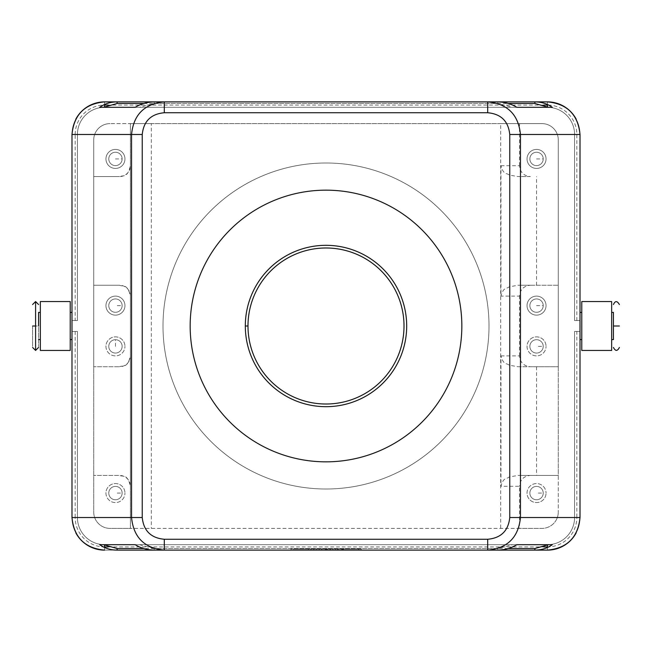 <?xml version="1.0" encoding="UTF-8"?>
<svg xmlns="http://www.w3.org/2000/svg" width="652" height="652" viewBox="0 0 652 652"><rect width="100%" height="100%" fill="white"/><g stroke="black" fill="none" stroke-linecap="round" stroke-linejoin="round"><path stroke-width="0.49" stroke-dasharray="3.26 2.44" d="M35.591 350.434L35.591 326L38.574 326C38.574 353.571 38.574 353.571 38.574 326L38.574 312.414M104.589 547.517L104.589 544.689L104.589 550.125L547.411 550.125A32.6 32.6 0 0 0 580.011 517.525L580.011 331.436L580.011 517.525A32.6 32.6 0 0 1 547.411 550.125A32.6 32.6 0 0 0 580.011 517.525A32.6 32.6 0 0 1 547.411 550.125L104.589 550.125A32.6 32.6 0 0 1 71.989 517.525A32.6 32.6 0 0 0 104.589 550.125A32.6 32.6 0 0 1 71.989 517.525L71.989 331.436L71.989 517.525L71.989 331.436L71.989 517.525L71.989 331.436L71.989 517.525L71.989 331.436L77.425 331.436L71.989 331.436L77.425 331.436L71.989 331.436L71.989 517.525A32.6 32.6 0 0 0 75.828 532.871A32.6 32.6 0 0 1 71.989 517.525A32.6 32.6 0 0 0 104.589 550.125A32.6 32.6 0 0 1 71.989 517.525L71.989 331.436L77.425 331.436L71.989 331.436L71.989 517.525L71.989 134.475A32.6 32.6 0 0 1 104.589 101.875L547.411 101.875A32.6 32.6 0 0 1 580.011 134.475L580.011 517.525L580.011 331.436L574.575 331.436L580.011 331.436L574.575 331.436L580.011 331.436L574.575 331.436L580.011 331.436L580.011 517.525A32.6 32.6 0 0 1 547.411 550.125L104.589 550.125L104.589 544.689L547.411 544.689A27.164 27.164 0 0 0 574.575 517.525A27.164 27.164 0 0 1 547.411 544.689A27.164 27.164 0 0 0 574.575 517.525L574.575 331.436L580.011 331.436L574.575 331.436L580.011 331.436L574.575 331.436L574.575 517.525A27.164 27.164 0 0 1 547.411 544.689A27.164 27.164 0 0 0 574.575 517.525A27.164 27.164 0 0 1 547.411 544.689L104.589 544.689A27.164 27.164 0 0 1 77.425 517.525L77.425 331.436L77.425 517.525A27.164 27.164 0 0 0 104.589 544.689A27.164 27.164 0 0 1 77.425 517.525A27.164 27.164 0 0 0 104.589 544.689A27.164 27.164 0 0 1 77.425 517.525A27.164 27.164 0 0 0 104.589 544.689L547.411 544.689A27.164 27.164 0 0 0 574.575 517.525L574.575 331.436L580.011 331.436L580.011 517.525L580.011 331.436L574.575 331.436L574.575 517.525A27.164 27.164 0 0 1 547.411 544.689L104.589 544.689L547.411 544.689A27.164 27.164 0 0 0 574.575 517.525L574.575 331.436L574.575 517.525A27.164 27.164 0 0 1 547.411 544.689L104.589 544.689A27.164 27.164 0 0 1 77.425 517.525L77.425 331.436L71.989 331.436L77.425 331.436L77.425 517.525L77.425 331.436L71.989 331.436L71.989 517.525L71.989 331.436L77.425 331.436L71.989 331.436L77.425 331.436L77.425 517.525A27.164 27.164 0 0 0 104.589 544.689A27.164 27.164 0 0 1 77.425 517.525A27.164 27.164 0 0 0 104.589 544.689A27.164 27.164 0 0 1 77.425 517.525A27.164 27.164 0 0 0 104.589 544.689L547.411 544.689A27.164 27.164 0 0 0 574.575 517.525L574.575 331.436L574.575 517.525A27.164 27.164 0 0 1 547.411 544.689L104.589 544.689L547.411 544.689L104.589 544.689L547.411 544.689L104.589 544.689L104.589 550.125A32.6 32.6 0 0 1 71.989 517.525A32.6 32.6 0 0 0 104.589 550.125A32.6 32.6 0 0 1 71.989 517.525A32.6 32.6 0 0 0 104.589 550.125A32.6 32.6 0 0 1 71.989 517.525A32.6 32.6 0 0 0 104.589 550.125L547.411 550.125A32.6 32.6 0 0 0 580.011 517.525A32.6 32.6 0 0 1 547.411 550.125L534.884 550.125M71.989 320.564L77.425 320.564L77.425 134.475A27.164 27.164 0 0 1 104.589 107.311L547.411 107.311A27.164 27.164 0 0 1 574.575 134.475L574.575 320.564L580.011 320.564L580.011 134.475L580.011 320.564L580.011 134.475L580.011 320.564L580.011 134.475L580.011 320.564L580.011 134.475L580.011 320.564L580.011 134.475L580.011 320.564L580.011 134.475L580.011 320.564L574.575 320.564L574.575 134.475A27.164 27.164 0 0 0 547.411 107.311L104.589 107.311A27.164 27.164 0 0 0 77.425 134.475L77.425 320.564L71.989 320.564L71.989 134.475L71.989 320.564L71.989 134.475L71.989 320.564L71.989 134.475L71.989 320.564L71.989 134.475L71.989 320.564L71.989 134.475L71.989 320.564L77.425 320.564L77.425 134.475A27.164 27.164 0 0 1 104.589 107.311L547.411 107.311A27.164 27.164 0 0 1 574.575 134.475L574.575 320.564L580.011 320.564L574.575 320.564L574.575 134.475A27.164 27.164 0 0 0 547.411 107.311L104.589 107.311A27.164 27.164 0 0 0 77.425 134.475L77.425 320.564L71.989 320.564L77.425 320.564L77.425 134.475A27.164 27.164 0 0 1 104.589 107.311L547.411 107.311A27.164 27.164 0 0 1 574.575 134.475L574.575 320.564L580.011 320.564L574.575 320.564L574.575 134.475A27.164 27.164 0 0 0 547.411 107.311L104.589 107.311A27.164 27.164 0 0 0 77.425 134.475L77.425 320.564L71.989 320.564L77.425 320.564L77.425 134.475A27.164 27.164 0 0 1 104.589 107.311L547.411 107.311A27.164 27.164 0 0 1 574.575 134.475L574.575 320.564L580.011 320.564L574.575 320.564L574.575 134.475A27.164 27.164 0 0 0 547.411 107.311L104.589 107.311A27.164 27.164 0 0 0 77.425 134.475L77.425 320.564L71.989 320.564L77.425 320.564L77.425 134.475A27.164 27.164 0 0 1 104.589 107.311L547.411 107.311A27.164 27.164 0 0 1 574.575 134.475L574.575 320.564L580.011 320.564L574.575 320.564L574.575 134.475A27.164 27.164 0 0 0 547.411 107.311L104.589 107.311A27.164 27.164 0 0 0 77.425 134.475L77.425 320.564L71.989 320.564L77.425 320.564L77.425 134.475A27.164 27.164 0 0 1 104.589 107.311L547.411 107.311A27.164 27.164 0 0 1 574.575 134.475L574.575 320.564L580.011 320.564L574.575 320.564L574.575 134.475A27.164 27.164 0 0 0 547.411 107.311L104.589 107.311A27.164 27.164 0 0 0 77.425 134.475L77.425 320.564L71.989 320.564M154.198 550.125L154.198 548.536L497.802 548.536L512.619 544.689L135.192 544.689L512.619 544.689M497.802 550.125L497.802 548.536M497.802 101.875L497.802 103.464L154.198 103.464L139.381 107.311L135.192 107.311L516.808 107.311L512.619 107.311L497.802 103.464M154.198 101.875L154.198 103.464M580.011 326L580.011 339.586L580.011 312.414L580.011 326L581.771 326L581.771 339.57L581.771 326M611.657 326L611.657 339.57L611.657 312.43L611.657 326L613.426 326L613.426 339.586L613.426 312.414M581.771 350.45L581.771 301.55M611.657 301.55L611.657 350.45M70.229 312.414L70.229 339.586L70.229 312.414M71.989 312.414L71.989 339.586L71.989 312.414M40.342 339.586L40.342 312.414L40.342 339.586M108.778 158.925A6.683 6.683 0 0 0 115.461 165.608A6.683 6.683 0 0 0 122.136 158.925A6.683 6.683 0 0 0 115.461 152.242A6.683 6.683 0 0 0 108.778 158.925A6.683 6.683 0 0 0 115.461 165.608A6.683 6.683 0 0 0 122.136 158.925A6.683 6.683 0 0 0 115.461 152.242A6.683 6.683 0 0 0 108.778 158.925M105.95 158.925A9.511 9.511 0 0 0 115.461 168.436A9.511 9.511 0 0 0 124.964 158.925A9.511 9.511 0 0 0 115.461 149.414A9.511 9.511 0 0 0 105.95 158.925A9.511 9.511 0 0 0 115.461 168.436A9.511 9.511 0 0 0 124.964 158.925A9.511 9.511 0 0 0 115.461 149.414A9.511 9.511 0 0 0 105.95 158.925M529.864 305.625A6.683 6.683 0 0 0 536.539 312.308A6.683 6.683 0 0 0 543.222 305.625A6.683 6.683 0 0 0 536.539 298.942A6.683 6.683 0 0 0 529.864 305.625A6.683 6.683 0 0 0 536.539 312.308A6.683 6.683 0 0 0 543.222 305.625A6.683 6.683 0 0 0 536.539 298.942A6.683 6.683 0 0 0 529.864 305.625M546.05 305.625A9.511 9.511 0 0 0 536.539 296.114A9.511 9.511 0 0 0 527.036 305.625A9.511 9.511 0 0 0 536.539 315.136A9.511 9.511 0 0 0 546.05 305.625A9.511 9.511 0 0 0 536.539 296.114A9.511 9.511 0 0 0 527.036 305.625A9.511 9.511 0 0 0 536.539 315.136A9.511 9.511 0 0 0 546.05 305.625M122.136 305.625A6.683 6.683 0 0 0 115.461 298.942A6.683 6.683 0 0 0 108.778 305.625A6.683 6.683 0 0 0 115.461 312.308A6.683 6.683 0 0 0 122.136 305.625A6.683 6.683 0 0 0 115.461 298.942A6.683 6.683 0 0 0 108.778 305.625A6.683 6.683 0 0 0 115.461 312.308A6.683 6.683 0 0 0 122.136 305.625L115.461 305.625M105.95 305.625A9.511 9.511 0 0 0 115.461 315.136A9.511 9.511 0 0 0 124.964 305.625A9.511 9.511 0 0 0 115.461 296.114A9.511 9.511 0 0 0 105.95 305.625A9.511 9.511 0 0 0 115.461 315.136A9.511 9.511 0 0 0 124.964 305.625A9.511 9.511 0 0 0 115.461 296.114A9.511 9.511 0 0 0 105.95 305.625M529.864 158.925A6.683 6.683 0 0 0 536.539 165.608A6.683 6.683 0 0 0 543.222 158.925A6.683 6.683 0 0 0 536.539 152.242A6.683 6.683 0 0 0 529.864 158.925A6.683 6.683 0 0 0 536.539 165.608A6.683 6.683 0 0 0 543.222 158.925A6.683 6.683 0 0 0 536.539 152.242A6.683 6.683 0 0 0 529.864 158.925M527.036 158.925A9.511 9.511 0 0 0 536.539 168.436A9.511 9.511 0 0 0 546.05 158.925A9.511 9.511 0 0 0 536.539 149.414A9.511 9.511 0 0 0 527.036 158.925A9.511 9.511 0 0 0 536.539 168.436A9.511 9.511 0 0 0 546.05 158.925A9.511 9.511 0 0 0 536.539 149.414A9.511 9.511 0 0 0 527.036 158.925M122.136 493.075A6.683 6.683 0 0 1 115.461 499.758A6.683 6.683 0 0 1 108.778 493.075A6.683 6.683 0 0 1 115.461 486.392A6.683 6.683 0 0 1 122.136 493.075A6.683 6.683 0 0 1 115.461 499.758A6.683 6.683 0 0 1 108.778 493.075A6.683 6.683 0 0 1 115.461 486.392A6.683 6.683 0 0 1 122.136 493.075L115.461 493.075M105.95 493.075A9.511 9.511 0 0 0 115.461 502.586A9.511 9.511 0 0 0 124.964 493.075A9.511 9.511 0 0 1 115.461 502.586A9.511 9.511 0 0 1 105.95 493.075A9.511 9.511 0 0 1 115.461 483.564A9.511 9.511 0 0 1 124.964 493.075A9.511 9.511 0 0 0 115.461 483.564A9.511 9.511 0 0 0 105.95 493.075M543.222 346.375A6.683 6.683 0 0 1 536.539 353.058A6.683 6.683 0 0 1 529.864 346.375A6.683 6.683 0 0 1 536.539 339.692A6.683 6.683 0 0 1 543.222 346.375A6.683 6.683 0 0 1 536.539 353.058A6.683 6.683 0 0 1 529.864 346.375A6.683 6.683 0 0 1 536.539 339.692A6.683 6.683 0 0 1 543.222 346.375L536.539 346.375M527.036 346.375A9.511 9.511 0 0 0 536.539 355.886A9.511 9.511 0 0 0 546.05 346.375A9.511 9.511 0 0 1 536.539 355.886A9.511 9.511 0 0 1 527.036 346.375A9.511 9.511 0 0 1 536.539 336.864A9.511 9.511 0 0 1 546.05 346.375A9.511 9.511 0 0 0 536.539 336.864A9.511 9.511 0 0 0 527.036 346.375M122.136 346.375A6.683 6.683 0 0 1 115.461 353.058A6.683 6.683 0 0 1 108.778 346.375A6.683 6.683 0 0 1 115.461 339.692A6.683 6.683 0 0 1 122.136 346.375A6.683 6.683 0 0 1 115.461 353.058A6.683 6.683 0 0 1 108.778 346.375A6.683 6.683 0 0 1 115.461 339.692A6.683 6.683 0 0 1 122.136 346.375M105.95 346.375A9.511 9.511 0 0 0 115.461 355.886A9.511 9.511 0 0 0 124.964 346.375A9.511 9.511 0 0 1 115.461 355.886A9.511 9.511 0 0 1 105.95 346.375A9.511 9.511 0 0 1 115.461 336.864A9.511 9.511 0 0 1 124.964 346.375A9.511 9.511 0 0 0 115.461 336.864A9.511 9.511 0 0 0 105.95 346.375M543.222 493.075A6.683 6.683 0 0 1 536.539 499.758A6.683 6.683 0 0 1 529.864 493.075A6.683 6.683 0 0 1 536.539 486.392A6.683 6.683 0 0 1 543.222 493.075A6.683 6.683 0 0 1 536.539 499.758A6.683 6.683 0 0 1 529.864 493.075A6.683 6.683 0 0 1 536.539 486.392A6.683 6.683 0 0 1 543.222 493.075L536.539 493.075M527.036 493.075A9.511 9.511 0 0 1 536.539 483.564A9.511 9.511 0 0 1 546.05 493.075A9.511 9.511 0 0 0 536.539 483.564A9.511 9.511 0 0 0 527.036 493.075A9.511 9.511 0 0 0 536.539 502.586A9.511 9.511 0 0 0 546.05 493.075A9.511 9.511 0 0 1 536.539 502.586A9.511 9.511 0 0 1 527.036 493.075M530.386 475.414L558.275 475.414L558.275 512.089L558.275 139.911A16.3 16.3 0 0 0 541.975 123.611L110.025 123.611L130.4 123.611L130.4 165.714A10.864 10.864 0 0 1 119.536 176.586C123.114 174.923 127.433 178.493 130.4 165.714L130.4 296.114C127.433 283.343 123.114 286.913 119.536 285.25A10.864 10.864 0 0 1 130.4 296.114L130.4 355.886A10.864 10.864 0 0 1 119.536 366.75C123.114 365.087 127.433 368.657 130.4 355.886L130.4 486.286A10.864 10.864 0 0 0 119.536 475.414L93.725 475.414L119.536 475.414C123.114 477.077 127.433 473.507 130.4 486.286L130.4 528.389L519.505 528.389L519.505 486.286L500.948 486.286C503.483 476.905 506.514 479.334 509.261 476.962L518.071 475.414L530.386 475.414C523.784 476.058 520.157 479.685 519.505 486.286M500.948 165.714L519.505 165.714C520.157 172.315 523.784 175.942 530.386 176.586L518.071 176.586L509.261 175.038C506.514 172.666 503.483 175.095 500.948 165.714L500.948 296.114C503.483 286.733 506.514 289.17 509.261 286.798L518.071 285.25L530.386 285.25C523.784 285.894 520.157 289.512 519.505 296.114L500.948 296.114M500.948 355.886L519.505 355.886C520.157 362.488 523.784 366.106 530.386 366.75L518.071 366.75L509.261 365.202C506.514 362.83 503.483 365.267 500.948 355.886L500.948 486.286M326 163A163 163 0 0 0 163 326A163 163 0 0 0 326 489A163 163 0 0 0 489 326A163 163 0 0 0 326 163A163 163 0 0 0 163 326A163 163 0 0 0 326 489A163 163 0 0 0 489 326A163 163 0 0 0 326 163M326 461.836A135.836 135.836 0 0 0 461.836 326A135.836 135.836 0 0 0 326 190.164A135.836 135.836 0 0 0 190.164 326A135.836 135.836 0 0 0 326 461.836M190.164 326A135.836 135.836 0 0 0 326 461.836A135.836 135.836 0 0 0 461.836 326A135.836 135.836 0 0 0 326 190.164A135.836 135.836 0 0 0 190.164 326A135.836 135.836 0 0 0 326 461.836A135.836 135.836 0 0 0 461.836 326A135.836 135.836 0 0 0 326 190.164A135.836 135.836 0 0 0 190.164 326M519.505 165.714L519.505 123.611L500.679 123.611L500.679 528.389M500.679 123.611L151.321 123.611L151.321 528.389M530.386 285.25L558.275 285.25L558.275 366.75L530.386 366.75M519.505 355.886L519.505 296.114M519.505 123.611L541.975 123.611A16.3 16.3 0 0 1 558.275 139.911L558.275 285.25L518.071 285.25M151.321 123.611L130.4 123.611L130.4 528.389L110.025 528.389A16.3 16.3 0 0 1 93.725 512.089L93.725 366.75L119.536 366.75L93.725 366.75L93.725 176.586L119.536 176.586L93.725 176.586L93.725 139.911A16.3 16.3 0 0 1 110.025 123.611A16.3 16.3 0 0 0 93.725 139.911L93.725 512.089A16.3 16.3 0 0 0 110.025 528.389L541.975 528.389A16.3 16.3 0 0 0 558.275 512.089A16.3 16.3 0 0 1 541.975 528.389L519.505 528.389M518.071 366.75L558.275 366.75L558.275 475.414L518.071 475.414M93.725 285.25L119.536 285.25L93.725 285.25M77.425 331.436L77.425 517.525L77.425 331.436M536.539 366.75L536.539 475.414M530.386 176.586L518.071 176.586M536.539 285.25L536.539 176.586M70.229 350.45L70.229 301.55M40.342 301.55L40.342 350.45M32.6 326C32.6 353.571 32.6 353.571 32.6 326L35.591 326L35.591 301.55M103.644 107.311L99.699 107.311M139.381 544.689L154.198 548.536M548.356 544.689L552.301 544.689M512.619 107.311L139.381 107.311M293.4 550.125L358.6 550.125L293.4 550.125L293.4 549.041L358.6 549.041L293.4 549.041M335.511 550.125L343.661 550.125L335.511 550.125L335.511 549.041L343.661 549.041L335.511 549.041L335.511 550.125L335.511 549.041M311.061 550.125L308.339 550.125L311.061 550.125L311.061 549.041L308.339 549.041L311.061 549.041L311.061 550.125M314.451 550.125L327.361 550.125L314.451 550.125L314.451 549.041L327.361 549.041L314.451 549.041M321.925 550.125L332.789 550.125L321.925 550.125L321.925 549.041L361.322 549.041L290.678 549.041L332.789 549.041L319.211 549.041L321.925 549.041L321.925 550.125M574.575 517.525L580.011 517.525A32.6 32.6 0 0 1 576.172 532.871A32.6 32.6 0 0 0 580.011 517.525A32.6 32.6 0 0 1 547.411 550.125A32.6 32.6 0 0 0 580.011 517.525A32.6 32.6 0 0 1 547.411 550.125A32.6 32.6 0 0 0 580.011 517.525L574.575 517.525L580.011 517.525L576.824 517.525L576.824 331.436M576.172 119.129A32.6 32.6 0 0 1 580.011 134.475A32.6 32.6 0 0 0 576.172 119.129M77.425 134.475L71.989 134.475A32.6 32.6 0 0 1 75.828 119.129A32.6 32.6 0 0 0 71.989 134.475A32.6 32.6 0 0 1 104.589 101.875L547.411 101.875A32.6 32.6 0 0 1 580.011 134.475A32.6 32.6 0 0 0 547.411 101.875L104.589 101.875A32.6 32.6 0 0 0 71.989 134.475A32.6 32.6 0 0 1 104.589 101.875L547.411 101.875A32.6 32.6 0 0 1 580.011 134.475A32.6 32.6 0 0 0 547.411 101.875L104.589 101.875A32.6 32.6 0 0 0 71.989 134.475A32.6 32.6 0 0 1 104.589 101.875L547.411 101.875A32.6 32.6 0 0 1 580.011 134.475A32.6 32.6 0 0 0 547.411 101.875L104.589 101.875A32.6 32.6 0 0 0 71.989 134.475A32.6 32.6 0 0 1 104.589 101.875L547.411 101.875A32.6 32.6 0 0 1 580.011 134.475A32.6 32.6 0 0 0 547.411 101.875L104.589 101.875A32.6 32.6 0 0 0 71.989 134.475A32.6 32.6 0 0 1 104.589 101.875L547.411 101.875A32.6 32.6 0 0 1 580.011 134.475A32.6 32.6 0 0 0 547.411 101.875L104.589 101.875A32.6 32.6 0 0 0 71.989 134.475L75.176 134.475L75.176 320.564M338.225 550.125L338.225 549.041L338.225 550.125M308.339 550.125L308.339 549.041L308.339 550.125M290.678 550.125L361.322 550.125L326 550.125L326 549.041L326 550.125L326 549.041L326 550.125L290.678 550.125L290.678 549.041M358.6 550.125L358.6 549.041M361.322 550.125L361.322 549.041M313.775 550.125L313.775 549.041L313.775 550.125M316.489 550.125L316.489 549.041L316.489 550.125M319.211 550.125L319.211 549.041L319.211 550.125M326 550.125L326 549.041L326 550.125M330.075 550.125L330.075 549.041L330.075 550.125M332.789 550.125L332.789 549.041M547.411 547.517L547.411 546.938A29.413 29.413 0 0 0 576.824 517.525M75.176 134.475A29.413 29.413 0 0 1 104.589 105.062L104.589 104.483M576.824 320.564L576.824 134.475A29.413 29.413 0 0 0 547.411 105.062L547.411 104.483M543.907 105.062L108.093 105.062M576.824 134.475L574.575 134.475M77.425 517.525L75.176 517.525A29.413 29.413 0 0 0 104.589 546.938L104.589 550.125M75.176 331.436L75.176 517.525M108.093 546.938L543.907 546.938M508.201 548.536L143.799 548.536M143.799 103.464L508.201 103.464M115.461 158.925L122.136 158.925M536.539 305.625L543.222 305.625M536.539 158.925L543.222 158.925M115.461 346.375L115.461 339.692M337.549 550.125L337.549 549.041L337.549 550.125M342.976 550.125L342.976 549.041L342.976 550.125M341.624 550.125L341.624 549.041L341.624 550.125M342.3 550.125L342.3 549.041L342.3 550.125M325.324 550.125L325.324 549.041M326.676 550.125L326.676 549.041M330.344 550.125L330.344 549.041M321.656 550.125L321.656 549.041M547.411 107.311L547.411 101.875L547.411 107.311M104.589 107.311L104.589 101.875L104.589 107.311M547.411 544.689L547.411 550.125L547.411 544.689M343.661 550.125L343.661 549.041M327.361 550.125L327.361 549.041"/><path stroke-width="0.98" d="M619.4 326C619.4 353.571 619.4 353.571 619.4 326C619.4 298.429 619.4 298.429 619.4 326L613.426 326C613.426 298.429 613.426 298.429 613.426 326L613.426 339.586L613.426 312.414L611.657 312.414M154.198 101.875L497.802 101.875L154.198 101.875C147.116 102.054 140.783 103.864 135.192 107.311L99.699 107.311C104.564 103.782 110.367 101.973 117.115 101.875L547.411 101.875L534.884 101.875L534.884 103.464L548.356 107.311L516.808 107.311L552.301 107.311C547.436 103.782 541.633 101.973 534.884 101.875L117.115 101.875L117.115 103.464L143.799 103.464M143.799 548.536L117.115 548.536L117.115 550.125L547.411 550.125L534.884 550.125L534.884 548.536L508.201 548.536M154.198 550.125L497.802 550.125L154.198 550.125C147.116 549.946 140.783 548.136 135.192 544.689L99.699 544.689C104.564 548.218 110.367 550.027 117.115 550.125L547.411 550.125C567.183 548.218 578.047 537.354 580.011 517.525L509.758 517.525C508.373 530.801 501.021 538.047 487.696 539.261L487.696 550.125C507.541 548.242 518.47 537.37 520.459 517.525L520.459 134.475C518.47 114.63 507.541 103.758 487.696 101.875L487.696 112.739C501.021 113.953 508.373 121.199 509.758 134.475L580.011 134.475C578.047 114.646 567.183 103.782 547.411 101.875A32.6 32.6 0 0 1 576.172 119.129A32.6 32.6 0 0 0 547.411 101.875L104.589 101.875C84.817 103.782 73.953 114.646 71.989 134.475L142.242 134.475C143.627 121.199 150.979 113.953 164.304 112.739L164.304 101.875C144.459 103.758 133.53 114.63 131.541 134.475L131.541 517.525C133.53 537.37 144.459 548.242 164.304 550.125L164.304 539.261C150.979 538.047 143.627 530.801 142.242 517.525L71.989 517.525C73.953 537.354 84.817 548.218 104.589 550.125A32.6 32.6 0 0 1 75.828 532.871A32.6 32.6 0 0 0 104.589 550.125M534.884 550.125C541.633 550.027 547.436 548.218 552.301 544.689L516.808 544.689C511.217 548.136 504.884 549.946 497.802 550.125M497.802 101.875C504.884 102.054 511.217 103.864 516.808 107.311M581.771 350.45L611.657 350.45L611.657 301.55L581.771 301.55L581.771 350.45M71.989 339.586L70.229 339.586M71.989 312.414L70.229 312.414M40.342 312.414L38.574 312.414L38.574 326M40.342 339.586L38.574 339.586M70.229 301.55L40.342 301.55L40.342 350.45L70.229 350.45L70.229 301.55M326 190.164A135.836 135.836 0 0 1 461.836 326A135.836 135.836 0 0 1 326 461.836A135.836 135.836 0 0 1 190.164 326A135.836 135.836 0 0 1 326 190.164M245.315 326A80.685 80.685 0 0 0 326 406.685A80.685 80.685 0 0 0 406.685 326A80.685 80.685 0 0 0 326 245.315A80.685 80.685 0 0 0 245.315 326L247.988 326A78.012 78.012 0 0 0 326 404.012A78.012 78.012 0 0 0 404.012 326A78.012 78.012 0 0 0 326 247.988A78.012 78.012 0 0 0 247.988 326M32.6 326C32.6 298.429 32.6 298.429 32.6 326L35.591 326L35.591 350.434L38.574 347.459M552.301 107.311L548.356 107.311M135.192 107.311L103.644 107.311L117.115 103.464M516.808 544.689L548.356 544.689L534.884 548.536M99.699 544.689L103.644 544.689L117.115 548.536M135.192 544.689L103.644 544.689M580.011 134.475L580.011 517.525M576.172 532.871A32.6 32.6 0 0 1 547.411 550.125A32.6 32.6 0 0 0 576.172 532.871M71.989 517.525L71.989 134.475M75.828 119.129A32.6 32.6 0 0 1 104.589 101.875A32.6 32.6 0 0 0 75.828 119.129M547.411 105.062L543.907 105.062M108.093 105.062L104.589 105.062M104.589 546.938L108.093 546.938M543.907 546.938L547.411 546.938M142.242 517.525L142.242 134.475M164.304 112.739L487.696 112.739M487.696 539.261L164.304 539.261M509.758 134.475L509.758 517.525M508.201 103.464L534.884 103.464M104.589 106.724L104.589 104.483M547.411 106.724L547.411 104.483M547.411 545.276L547.411 547.517M104.589 545.276L104.589 547.517M32.6 304.541L35.591 301.55L35.591 326M619.4 304.541C617.126 300.686 615.138 300.686 613.426 304.541M580.011 339.586L581.771 339.586M611.657 339.586L613.426 339.586M581.771 312.414L580.011 312.414M35.591 301.55L38.574 304.541M613.426 347.459C615.415 351.322 617.403 351.322 619.4 347.459M35.591 350.45L32.6 347.459"/></g></svg>

